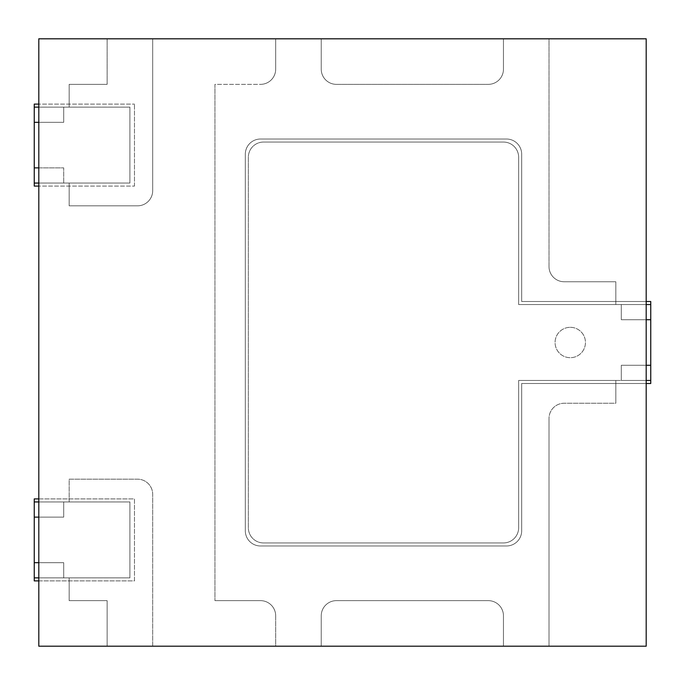 <?xml version="1.0" encoding="UTF-8"?>
<svg xmlns="http://www.w3.org/2000/svg" width="685" height="685" viewBox="0 0 685 685"><rect width="100%" height="100%" fill="white"/><g stroke="black" fill="none" stroke-linecap="round" stroke-linejoin="round"><path stroke-width="0.51" stroke-dasharray="3.42 2.57" d="M34.25 517.124L38.805 517.124L38.805 562.676L38.805 501.942L129.91 501.942L129.91 577.866L38.805 577.866L38.805 646.195L646.195 646.195L646.195 365.276L646.195 383.497L521.679 383.497L521.679 530.789A15.181 15.181 0 0 1 506.498 545.979L260.505 545.979A15.181 15.181 0 0 1 245.316 530.789L245.316 154.211A15.181 15.181 0 0 1 260.505 139.021L506.498 139.021A15.181 15.181 0 0 1 521.679 154.211L521.679 301.503L646.195 301.503L646.195 383.497M34.25 562.676L38.805 562.676L38.805 517.124L63.705 517.124L63.705 501.942L38.805 501.942L38.805 577.866L38.805 562.676L63.705 562.676L63.705 577.866L38.805 577.866L129.91 577.866L38.805 577.866L38.805 580.897L134.465 580.897L134.465 498.903L34.25 498.903L34.25 580.897L134.465 580.897L134.465 498.903L38.805 498.903L38.805 580.897M34.25 167.876L38.805 167.876L38.805 183.058L38.805 122.324L38.805 167.876L63.705 167.876L63.705 183.058L38.805 183.058L38.805 517.124L63.705 517.124L63.705 501.942L69.176 501.942L69.176 479.166L137.505 479.166A15.181 15.181 0 0 1 152.695 494.347L152.695 646.195L107.134 646.195L107.134 600.642L69.176 600.642L69.176 577.866L63.705 577.866L63.705 562.676L63.705 577.866L63.705 562.676L38.805 562.676L38.805 577.866L38.805 562.676L63.705 562.676L38.805 562.676M38.805 517.124L38.805 501.942L63.705 501.942L63.705 517.124L38.805 517.124L63.705 517.124L63.705 501.942L69.176 501.942L69.176 479.166L137.505 479.166A15.181 15.181 0 0 1 152.695 494.347L152.695 646.195L107.134 646.195L107.134 600.642L69.176 600.642L69.176 577.866L69.176 600.642L69.176 577.866L129.91 577.866L129.91 501.942L129.91 577.866L129.91 501.942L38.805 501.942L38.805 498.903M69.176 501.942L129.91 501.942L69.176 501.942L69.176 479.166L137.505 479.166A15.181 15.181 0 0 1 152.695 494.347L152.695 646.195L107.134 646.195L152.695 646.195L152.695 494.347A15.181 15.181 0 0 0 137.505 479.166L69.176 479.166L69.176 501.942M34.25 122.324L38.805 122.324L38.805 107.134L129.91 107.134L129.91 183.058L38.805 183.058L129.91 183.058L38.805 183.058L38.805 186.097L134.465 186.097L34.25 186.097L34.25 104.103L134.465 104.103L38.805 104.103L38.805 186.097M38.805 167.876L63.705 167.876L38.805 167.876L38.805 122.324L63.705 122.324L63.705 107.134L38.805 107.134L38.805 183.058L38.805 167.876L63.705 167.876L63.705 183.058L63.705 167.876L63.705 183.058L69.176 183.058L69.176 205.834L69.176 183.058L69.176 205.834L69.176 183.058L129.91 183.058L129.91 107.134L129.91 183.058L129.91 107.134L38.805 107.134L38.805 104.103M38.805 122.324L63.705 122.324L38.805 122.324L38.805 107.134L38.805 122.324L63.705 122.324L63.705 107.134L69.176 107.134L69.176 84.358L107.134 84.358L107.134 38.805L152.695 38.805L152.695 190.653A15.181 15.181 0 0 1 137.505 205.834L69.176 205.834L137.505 205.834A15.181 15.181 0 0 0 152.695 190.653A15.181 15.181 0 0 1 137.505 205.834A15.181 15.181 0 0 0 152.695 190.653L152.695 38.805L107.134 38.805L152.695 38.805L107.134 38.805L107.134 84.358L107.134 38.805L107.134 84.358L69.176 84.358L107.134 84.358L69.176 84.358L69.176 107.134L129.91 107.134L69.176 107.134L69.176 84.358L69.176 107.134L38.805 107.134L38.805 38.805L646.195 38.805L646.195 365.276L621.295 365.276L621.295 380.458L646.195 380.458L646.195 365.276L621.295 365.276L621.295 380.458L646.195 380.458L518.639 380.458L621.295 380.458L615.824 380.458L615.824 403.242L615.824 380.458L518.639 380.458L646.195 380.458L646.195 304.542L621.295 304.542L621.295 319.724L646.195 319.724L646.195 304.542L518.639 304.542L518.639 157.25A15.181 15.181 0 0 0 503.458 142.06L263.537 142.06A15.181 15.181 0 0 0 248.355 157.25L248.355 527.75A15.181 15.181 0 0 0 263.537 542.94L503.458 542.94A15.181 15.181 0 0 0 518.639 527.75L518.639 380.458L518.639 527.75A15.181 15.181 0 0 1 503.458 542.94L263.537 542.94A15.181 15.181 0 0 1 248.355 527.75L248.355 157.25A15.181 15.181 0 0 1 263.537 142.06L503.458 142.06A15.181 15.181 0 0 1 518.639 157.25L518.639 304.542L518.639 157.25L518.639 304.542L615.824 304.542L615.824 281.758L564.2 281.758A15.181 15.181 0 0 1 549.01 266.576L549.01 38.805L503.458 38.805L503.458 69.176A15.181 15.181 0 0 1 488.277 84.358L336.429 84.358A15.181 15.181 0 0 1 321.239 69.176L321.239 38.805L275.687 38.805L275.687 69.176A15.181 15.181 0 0 1 260.505 84.358L214.944 84.358L214.944 600.642L260.505 600.642A15.181 15.181 0 0 1 275.687 615.824L275.687 646.195L321.239 646.195L321.239 615.824A15.181 15.181 0 0 1 336.429 600.642L488.277 600.642A15.181 15.181 0 0 1 503.458 615.824L503.458 646.195L549.01 646.195L549.01 418.424A15.181 15.181 0 0 1 564.2 403.242L615.824 403.242L615.824 380.458L615.824 403.242L564.2 403.242A15.181 15.181 0 0 0 549.01 418.424A15.181 15.181 0 0 1 564.2 403.242A15.181 15.181 0 0 0 549.01 418.424L549.01 646.195L503.458 646.195L549.01 646.195L549.01 418.424L549.01 646.195L503.458 646.195L503.458 615.824A15.181 15.181 0 0 0 488.277 600.642A15.181 15.181 0 0 1 503.458 615.824A15.181 15.181 0 0 0 488.277 600.642L336.429 600.642A15.181 15.181 0 0 0 321.239 615.824A15.181 15.181 0 0 1 336.429 600.642A15.181 15.181 0 0 0 321.239 615.824L321.239 646.195L275.687 646.195L321.239 646.195L321.239 615.824L321.239 646.195L275.687 646.195L275.687 615.824A15.181 15.181 0 0 0 260.505 600.642A15.181 15.181 0 0 1 275.687 615.824A15.181 15.181 0 0 0 260.505 600.642L214.944 600.642L260.505 600.642L214.944 600.642L214.944 84.358L214.944 600.642L214.944 84.358L260.505 84.358A15.181 15.181 0 0 0 275.687 69.176A15.181 15.181 0 0 1 260.505 84.358A15.181 15.181 0 0 0 275.687 69.176L275.687 38.805L321.239 38.805L275.687 38.805L275.687 69.176L275.687 38.805L321.239 38.805L321.239 69.176A15.181 15.181 0 0 0 336.429 84.358A15.181 15.181 0 0 1 321.239 69.176A15.181 15.181 0 0 0 336.429 84.358L488.277 84.358A15.181 15.181 0 0 0 503.458 69.176A15.181 15.181 0 0 1 488.277 84.358A15.181 15.181 0 0 0 503.458 69.176L503.458 38.805L549.01 38.805L503.458 38.805L503.458 69.176L503.458 38.805L549.01 38.805L549.01 266.576A15.181 15.181 0 0 0 564.2 281.758A15.181 15.181 0 0 1 549.01 266.576A15.181 15.181 0 0 0 564.2 281.758L615.824 281.758L564.2 281.758L615.824 281.758L615.824 304.542L615.824 281.758L615.824 304.542L518.639 304.542L646.195 304.542L621.295 304.542L621.295 319.724L646.195 319.724L646.195 301.503M570.271 327.319A15.181 15.181 0 0 1 583.423 350.095A15.181 15.181 0 0 1 557.119 350.095A15.181 15.181 0 0 1 570.271 327.319A15.181 15.181 0 0 1 583.423 350.095A15.181 15.181 0 0 1 557.119 350.095A15.181 15.181 0 0 1 570.271 327.319A15.181 15.181 0 0 1 583.423 350.095A15.181 15.181 0 0 1 557.119 350.095A15.181 15.181 0 0 1 570.271 327.319A15.181 15.181 0 0 1 583.423 350.095A15.181 15.181 0 0 1 557.119 350.095A15.181 15.181 0 0 1 570.271 327.319M621.295 304.542L615.824 304.542L621.295 304.542L621.295 319.724L646.195 319.724L646.195 365.276L621.295 365.276L621.295 380.458L621.295 365.276L646.195 365.276L646.195 319.724L621.295 319.724L621.295 304.542M107.134 646.195L107.134 600.642L69.176 600.642L107.134 600.642L107.134 646.195M152.695 38.805L152.695 190.653L152.695 38.805M63.705 122.324L63.705 107.134L63.705 122.324M503.458 142.06A15.181 15.181 0 0 1 518.639 157.25A15.181 15.181 0 0 0 503.458 142.06L263.537 142.06L503.458 142.06M263.537 542.94L503.458 542.94L263.537 542.94A15.181 15.181 0 0 1 248.355 527.75L248.355 157.25A15.181 15.181 0 0 1 263.537 142.06A15.181 15.181 0 0 0 248.355 157.25L248.355 527.75A15.181 15.181 0 0 0 263.537 542.94M518.639 527.75A15.181 15.181 0 0 1 503.458 542.94A15.181 15.181 0 0 0 518.639 527.75L518.639 380.458L518.639 527.75M134.465 186.097L134.465 104.103L134.465 186.097M650.75 383.497L521.679 383.497L521.679 530.789A15.181 15.181 0 0 1 506.498 545.979L260.505 545.979A15.181 15.181 0 0 1 245.316 530.789L245.316 154.211A15.181 15.181 0 0 1 260.505 139.021L506.498 139.021A15.181 15.181 0 0 1 521.679 154.211L521.679 301.503L650.75 301.503L650.75 383.497M650.75 365.276L646.195 365.276M650.75 319.724L646.195 319.724"/><path stroke-width="1.03" d="M38.805 38.805L38.805 646.195L646.195 646.195L646.195 38.805L38.805 38.805M38.805 167.876L34.25 167.876L34.25 186.097L38.805 186.097M38.805 104.103L34.25 104.103L34.25 167.876M38.805 122.324L34.25 122.324M38.805 498.903L34.25 498.903L34.25 580.897L38.805 580.897M38.805 562.676L34.25 562.676M38.805 517.124L34.25 517.124M646.195 383.497L650.75 383.497L650.75 301.503L646.195 301.503M646.195 365.276L650.75 365.276M646.195 319.724L650.75 319.724M34.25 183.058L38.805 183.058M38.805 107.134L34.25 107.134M38.805 501.942L34.25 501.942M34.25 577.866L38.805 577.866M646.195 380.458L650.75 380.458M650.75 304.542L646.195 304.542"/></g></svg>
